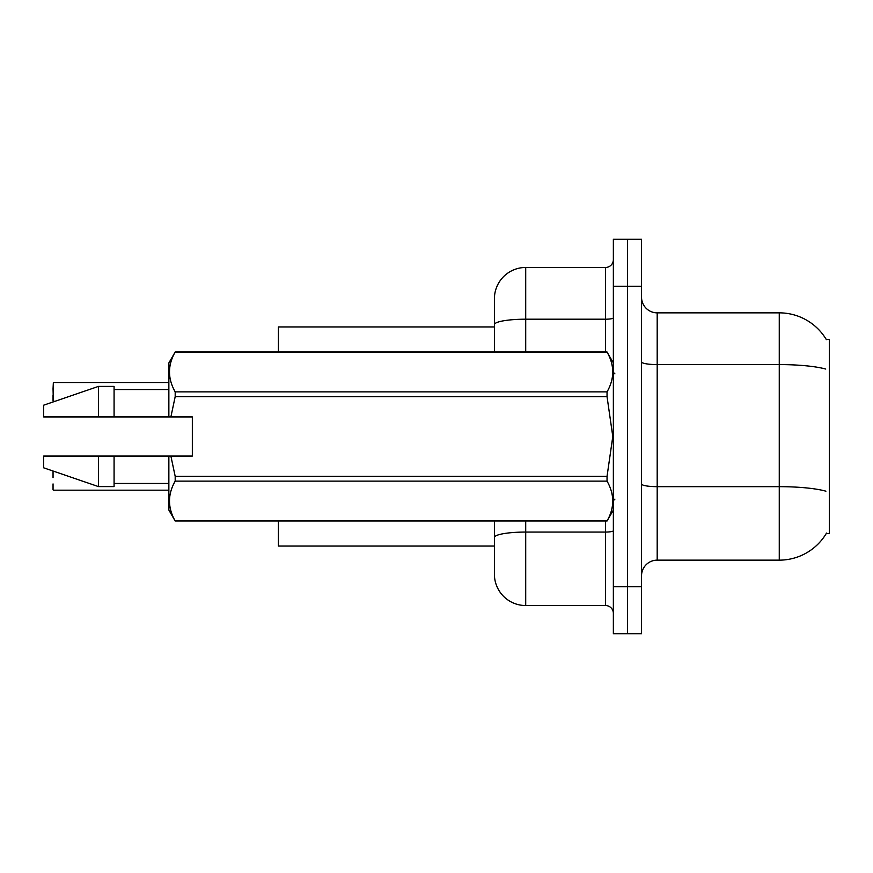 <?xml version="1.0" encoding="UTF-8"?>
<svg xmlns="http://www.w3.org/2000/svg" width="873" height="873" viewBox="0 0 873 873"><rect width="100%" height="100%" fill="white"/><g stroke="black" fill="none" stroke-linecap="round" stroke-linejoin="round"><path stroke-width="1.31" d="M826.524 533.076A54.781 54.781 0 0 1 779.262 560.15A54.781 54.781 0 0 0 826.251 533.534L829.35 533.534L829.35 339.466L826.251 339.466M494.413 326.939L278.422 326.939L278.422 351.983M494.413 546.062L278.422 546.062L278.422 521.017M641.535 575.798A15.649 15.649 0 0 1 657.183 560.15L779.262 560.15L779.262 312.85L657.183 312.85A15.649 15.649 0 0 1 641.535 297.202A15.649 15.649 0 0 0 657.183 312.85L657.183 560.15M627.447 586.754L627.447 633.711L641.535 633.711L641.535 586.754L627.447 586.754L627.447 633.711L613.359 633.711L613.359 586.754L627.447 586.754L627.447 286.246L627.447 586.754M613.359 586.754L613.359 239.289L627.447 239.289L627.447 286.246L627.447 239.289L641.535 239.289L641.535 586.754M826.36 339.652A54.781 54.781 0 0 0 779.262 312.85A54.781 54.781 0 0 1 826.36 339.652M525.71 521.017L525.71 605.535A31.308 31.308 0 0 1 494.413 574.238L494.413 521.017M525.71 605.535L605.535 605.535L605.535 521.017M494.413 298.762L494.413 324.636L494.413 298.762A31.308 31.308 0 0 1 525.71 267.465L605.535 267.465A7.824 7.824 0 0 0 613.359 259.641M494.413 351.983L494.413 324.636A31.308 5.434 180 0 1 525.71 319.202L605.535 319.202L605.535 267.465M613.359 613.359A7.824 7.824 0 0 0 605.535 605.535M53.046 388.769L53.351 382.516L168.86 382.516L53.351 382.516L53.351 401.285L53.046 388.769M170.879 416.934L192.333 416.934L192.333 456.066L170.879 456.066L175.189 476.342L607.041 476.342L612.791 436.5L607.041 396.658L175.189 396.658L170.879 416.934L168.86 416.934L168.86 362.939L175.189 352.026C167.605 365.252 167.605 378.533 175.189 391.868L607.041 391.868C614.614 378.642 614.614 365.361 607.041 352.026L175.189 352.026M607.041 476.342L607.041 481.132L175.189 481.132C167.605 494.358 167.605 507.639 175.189 520.974L607.041 520.974C614.614 507.748 614.614 494.467 607.041 481.132M170.879 456.066L168.86 456.066L168.86 510.061L175.189 521.017M175.189 476.342L175.189 481.132M168.86 456.066L114.079 456.066L114.079 486.588L98.431 486.588L98.431 456.066L43.65 456.066L43.65 467.808L98.431 486.588M114.079 456.066L98.431 456.066M43.65 456.066L64.351 456.066M613.359 362.939L607.041 352.026M607.041 391.868L607.041 396.658M175.189 520.974L607.041 520.974M175.189 391.868L175.189 396.658M98.431 386.412L98.431 416.934L43.65 416.934L43.65 405.192L98.431 386.412L114.079 386.412L114.079 416.934L168.86 416.934M98.431 416.934L114.079 416.934M53.046 471.715L53.046 477.662M53.351 490.179L168.86 490.179M53.046 489.862L53.046 483.926M53.046 395.022L53.046 400.969M825.738 369.061A54.781 9.516 180 0 0 779.262 364.587L657.183 364.587A15.649 2.717 0 0 1 641.535 361.869M825.913 491.193A54.781 9.516 180 0 0 779.262 486.665L657.183 486.665A15.649 2.717 -0 0 1 641.535 483.948M641.535 286.246L613.359 286.246M613.359 530.697A7.824 1.364 0 0 1 605.535 532.061L525.71 532.061A31.308 5.434 180 0 0 494.413 537.495M525.71 267.465L525.71 351.983M605.535 351.983L605.535 319.202A7.824 1.364 0 0 0 613.359 317.837M614.93 373.895L613.359 372.334M613.359 510.061L607.041 521.017M114.079 483.456L168.86 483.456M175.189 351.983L607.041 351.983M114.079 389.544L168.86 389.544M614.93 499.105L613.359 500.666M53.351 471.398L54.148 471.398M53.351 401.285L55.064 401.285"/></g></svg>
